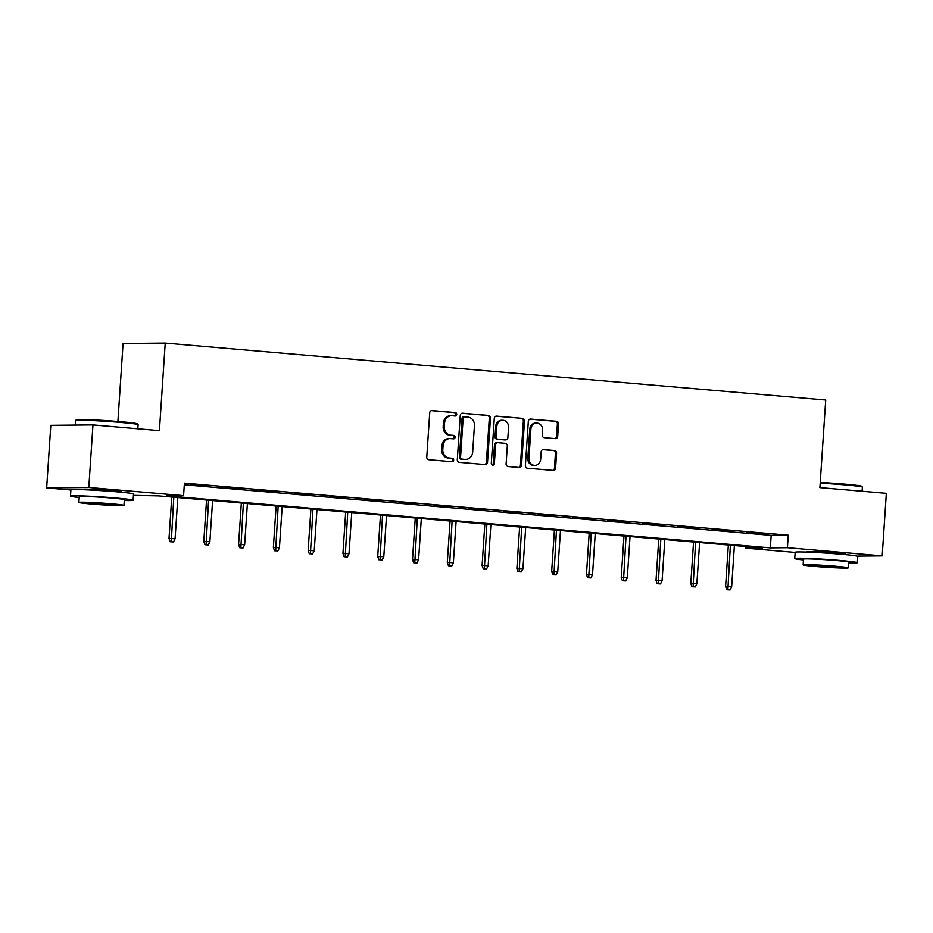 <?xml version="1.0" encoding="UTF-8"?>
<svg xmlns="http://www.w3.org/2000/svg" width="933" height="933" viewBox="0 0 933 933"><rect width="100%" height="100%" fill="white"/><g stroke="black" fill="none" stroke-linecap="round" stroke-linejoin="round"><path stroke-width="1.4" d="M456.738 414.439A1.726 1.539 89.4 0 0 455.327 412.584L432.072 410.578A2.461 2.193 89.4 0 0 429.716 412.853L426.778 457.053A2.461 2.193 89.4 0 0 428.807 459.701L452.062 461.707A1.726 1.539 89.4 0 0 452.283 458.266L449.274 458.01A7.884 7.021 89.4 0 1 442.802 449.543L443.047 445.857A7.884 7.021 89.4 0 1 449.963 438.58A7.884 7.021 89.4 0 1 450.569 438.603L453.578 438.86A1.726 1.539 89.4 0 0 453.8 435.431L450.791 435.163A7.884 7.021 89.4 0 1 444.318 426.708L444.563 423.022A7.884 7.021 89.4 0 1 451.479 415.745A7.884 7.021 89.4 0 1 452.085 415.768L455.094 416.025A1.726 1.539 89.4 0 0 456.738 414.439M454.499 415.966A1.726 1.539 89.4 0 0 454.184 412.596L431.419 410.637M451.467 461.66A1.726 1.539 89.4 0 0 451.152 458.278L449.274 458.01M452.983 438.813A1.726 1.539 89.4 0 0 452.668 435.443L450.791 435.163M808.246 552.161A19.57 0.758 3.8 0 1 807.022 551.811A19.57 0.758 3.8 0 1 835.443 553.012A19.57 0.758 3.8 0 1 846.091 554.4A19.57 0.758 3.8 0 1 844.82 554.587M83.982 489.708A19.57 0.758 3.8 0 1 82.757 489.359A19.57 0.758 3.8 0 1 111.179 490.571A19.57 0.758 3.8 0 1 121.826 491.959A19.57 0.758 3.8 0 1 120.555 492.146M555.345 438.627A2.461 2.193 89.4 0 0 557.701 436.352L558.529 423.955A2.461 2.193 89.4 0 0 556.5 421.308L530.667 419.08A2.461 2.193 89.4 0 0 528.323 421.354L525.384 465.555A2.461 2.193 89.4 0 0 527.413 468.203L553.234 470.43A2.461 2.193 89.4 0 0 555.59 468.156L556.581 453.181A2.461 2.193 89.4 0 0 554.552 450.534L543.507 449.578A2.461 2.193 89.4 0 0 541.152 451.852L540.662 459.281A6.589 5.866 89.4 0 1 534.866 465.369A6.589 5.866 89.4 0 1 528.953 458.266L530.877 429.168A6.589 5.866 89.4 0 1 536.673 423.081A6.589 5.866 89.4 0 1 542.586 430.171L542.271 435.023A2.461 2.193 89.4 0 0 544.301 437.67L555.345 438.627M70.896 489.977L46.65 487.889L50.802 425.331L92.962 424.912L159.403 430.649L165.223 343.076L825.717 400.012L819.897 487.597L886.35 493.324L882.198 555.881L857.054 556.126M92.962 424.912L88.798 487.469L183.568 495.645L166.482 495.808L770.331 547.881L787.429 547.706L882.198 555.881M184.291 484.763L771.171 535.367L788.257 535.192L184.407 483.131L183.568 495.645M788.257 535.192L787.429 547.706M490.455 418.089A2.461 2.193 89.4 0 0 488.425 415.442L462.605 413.214A2.461 2.193 89.4 0 0 460.249 415.477L457.31 459.689A2.461 2.193 89.4 0 0 459.339 462.336L485.16 464.564A2.461 2.193 89.4 0 0 487.516 462.29L490.455 418.089L489.312 418.101A2.461 2.193 89.4 0 0 487.283 415.453L461.952 413.261M496.636 416.141L522.468 418.369A2.461 2.193 89.4 0 1 524.486 421.016L521.547 465.229A2.461 2.193 89.4 0 1 519.203 467.491L508.147 466.547A2.461 2.193 89.4 0 1 506.118 463.899L507.307 445.962A2.461 2.193 89.4 0 0 505.289 443.327L497.954 442.685A2.461 2.193 89.4 0 0 495.598 444.959L494.362 463.619A1.726 1.539 89.4 0 1 491.294 463.363L494.28 418.416A2.461 2.193 89.4 0 1 496.636 416.141L496.263 416.153M165.223 343.076L123.074 343.484L117.896 421.471M190.239 484.705L206.473 485.825L190.239 484.705M225.028 487.702L241.262 488.822L225.028 487.702M259.817 490.7L276.04 491.831L259.817 490.7M294.606 493.697L310.829 494.828L294.606 493.697M329.384 496.694L345.618 497.825L329.384 496.694M364.173 499.703L380.396 500.823L364.173 499.703M398.962 502.7L415.185 503.82L398.962 502.7M433.752 505.698L449.974 506.817L433.752 505.698M468.529 508.695L484.763 509.826L468.529 508.695M503.319 511.692L519.541 512.823L503.319 511.692M538.108 514.689L554.33 515.821L538.108 514.689M572.885 517.698L589.12 518.818L572.885 517.698M607.675 520.696L623.909 521.815L607.675 520.696M642.464 523.693L658.686 524.812L642.464 523.693M677.253 526.69L693.476 527.821L677.253 526.69M712.031 529.687L728.265 530.819L712.031 529.687M746.82 532.685L763.054 533.816L746.82 532.685M46.65 487.889L88.798 487.469M795.161 552.429L745.269 548.126L762.366 547.951L158.505 495.889L133.419 495.365M745.385 546.493L745.269 548.126M771.171 535.367L770.331 547.881M451.479 415.745L450.347 415.756A7.884 7.021 89.4 0 0 443.42 423.034L444.563 423.022M449.659 435.175A7.884 7.021 89.4 0 1 443.175 426.719L443.42 423.034M449.963 438.58L448.831 438.592A7.884 7.021 89.4 0 0 441.904 445.869L443.047 445.857M448.143 458.021A7.884 7.021 89.4 0 1 441.659 449.554L441.904 445.869M484.682 464.517A2.461 2.193 89.4 0 0 486.373 462.301L489.312 418.101M464.774 416.853A1.726 1.539 89.4 0 0 463.13 418.451L460.552 457.252A1.726 1.539 89.4 0 0 461.975 459.106L465.147 459.374A7.884 7.021 89.4 0 0 465.742 459.398A7.884 7.021 89.4 0 0 472.669 452.12L474.43 425.6A7.884 7.021 89.4 0 0 467.958 417.133L464.774 416.853M464.517 416.864L463.643 416.864A1.726 1.539 89.4 0 0 461.998 418.462L463.13 418.451M465.742 459.398L464.611 459.409A7.884 7.021 89.4 0 1 464.004 459.386L460.832 459.118A1.726 1.539 89.4 0 1 459.421 457.263L461.998 418.462M495.983 416.2L522.468 418.369M518.713 467.456A2.461 2.193 89.4 0 0 520.416 465.24L523.355 421.028A2.461 2.193 89.4 0 0 521.325 418.381M496.811 442.697A2.461 2.193 89.4 0 0 494.467 444.971L493.219 463.631L494.362 463.619M492.274 465.101A1.726 1.539 89.4 0 0 493.219 463.631M508.543 427.361A6.589 5.866 89.4 0 0 502.63 420.27A6.589 5.866 89.4 0 0 496.834 426.358L496.158 436.609A2.461 2.193 89.4 0 0 498.187 439.256L505.511 439.886A2.461 2.193 89.4 0 0 507.867 437.612L508.543 427.361M502.63 420.27L501.488 420.282A6.589 5.866 89.4 0 0 495.703 426.369L496.834 426.358M504.753 439.898A2.461 2.193 89.4 0 1 504.38 439.898L497.044 439.268A2.461 2.193 89.4 0 1 495.015 436.621L495.703 426.369M536.673 423.081L535.53 423.092A6.589 5.866 89.4 0 0 529.746 429.18L530.877 429.168M534.866 465.369L533.734 465.38A6.589 5.866 89.4 0 1 527.81 458.278L529.746 429.18M552.744 470.384A2.461 2.193 89.4 0 0 554.447 468.168L555.438 453.193A2.461 2.193 89.4 0 0 553.421 450.546L542.854 449.636M554.867 438.58A2.461 2.193 89.4 0 0 556.558 436.364L557.386 423.967A2.461 2.193 89.4 0 0 555.357 421.319L530.014 419.139M170.144 541.746L173.515 541.933L170.144 541.746L169.013 538.423L175.077 538.749L177.818 497.557M171.287 541.735L173.795 497.207M169.013 538.423L171.765 497.032M175.077 538.749L173.515 541.933M75.538 420.48L76.331 419.78A30.614 1.19 3.8 0 1 120.754 421.716A30.614 1.19 3.8 0 1 137.384 423.827L138.096 424.632A31.372 1.213 -176.2 0 0 121.045 422.462A31.372 1.213 -176.2 0 0 75.538 420.48A31.372 1.213 -176.2 0 0 75.515 420.526L75.211 425.098M124.276 500.508A31.372 1.213 -176.2 0 0 133.092 500.251A31.372 1.213 -176.2 0 0 116.03 498.024A31.372 1.213 -176.2 0 0 70.488 496.088A31.372 1.213 -176.2 0 0 79.2 497.511M133.092 500.251L133.512 493.989A31.372 1.213 -176.2 0 0 116.45 491.773A31.372 1.213 -176.2 0 0 70.908 489.837L70.488 496.088M78.873 502.421L79.258 496.671A22.59 0.875 3.8 0 1 112.042 498.07A22.59 0.875 3.8 0 1 124.322 499.668L123.949 505.418A22.59 0.875 -176.2 0 0 111.657 503.82A22.59 0.875 -176.2 0 0 78.873 502.421A22.59 0.875 -176.2 0 0 91.154 504.018A22.59 0.875 -176.2 0 0 123.949 505.418M94.804 503.983L115.937 504.881L93.848 502.934L86.886 502.957L94.804 503.983M137.839 428.783L138.107 424.678A31.372 1.213 -176.2 0 0 138.096 424.632M820.235 482.466A30.614 1.19 3.8 0 1 845.03 484.157A30.614 1.19 3.8 0 1 861.66 486.28L862.36 487.073A31.372 1.213 -176.2 0 0 845.321 484.903A31.372 1.213 -176.2 0 0 820.189 483.177M848.54 562.949A31.372 1.213 -176.2 0 0 857.357 562.692A31.372 1.213 -176.2 0 0 840.295 560.476A31.372 1.213 -176.2 0 0 794.753 558.529A31.372 1.213 -176.2 0 0 803.465 559.963M857.357 562.692L857.777 556.441A31.372 1.213 -176.2 0 0 840.715 554.214A31.372 1.213 -176.2 0 0 795.173 552.278L794.753 558.529M803.138 564.873L803.523 559.112A22.59 0.875 3.8 0 1 836.306 560.511A22.59 0.875 3.8 0 1 848.598 562.109L848.214 567.859A22.59 0.875 -176.2 0 0 835.933 566.261A22.59 0.875 -176.2 0 0 803.138 564.873A22.59 0.875 -176.2 0 0 815.419 566.471A22.59 0.875 -176.2 0 0 848.214 567.859M819.069 566.436L840.201 567.334L818.113 565.386L811.15 565.398L819.069 566.436M862.104 491.236L862.372 487.131A31.372 1.213 -176.2 0 0 862.36 487.073M204.933 544.744L208.304 544.93L204.933 544.744L203.802 541.42L209.867 541.746L212.596 500.555M206.065 544.732L208.584 500.205M203.802 541.42L206.543 500.03M209.867 541.746L208.304 544.93M239.711 547.753L243.081 547.928L239.711 547.753L238.58 544.417L244.644 544.744L247.385 503.552M240.854 547.741L243.373 503.202M238.58 544.417L241.332 503.027M244.644 544.744L243.081 547.928M274.5 550.75L277.871 550.925L274.5 550.75L273.369 547.426L279.433 547.753L282.174 506.549M275.643 550.738L278.162 506.211M273.369 547.426L276.121 506.036M279.433 547.753L277.871 550.925M309.289 553.747L312.66 553.922L309.289 553.747L308.158 550.423L314.223 550.75L316.963 509.546M310.432 553.736L312.94 509.208M308.158 550.423L310.911 509.033M314.223 550.75L312.66 553.922M344.079 556.744L347.449 556.931L344.079 556.744L342.947 553.421L349.012 553.747L351.741 512.555M345.21 556.733L347.729 512.205M342.947 553.421L345.688 512.03M349.012 553.747L347.449 556.931M378.856 559.742L382.227 559.928L378.856 559.742L377.725 556.418L383.79 556.744L386.53 515.552M379.999 559.73L382.518 515.203M377.725 556.418L380.477 515.028M383.79 556.744L382.227 559.928M413.646 562.739L417.016 562.926L413.646 562.739L412.514 559.415L418.579 559.742L421.319 518.55M414.788 562.727L417.308 518.2M412.514 559.415L415.267 518.025M418.579 559.742L417.016 562.926M448.435 565.748L451.805 565.923L448.435 565.748L447.304 562.412L453.368 562.739L456.097 521.547M449.578 565.736L452.085 521.197M447.304 562.412L450.056 521.022M453.368 562.739L451.805 565.923M483.224 568.745L486.594 568.92L483.224 568.745L482.093 565.421L488.157 565.748L490.886 524.544M484.355 568.733L486.874 524.206M482.093 565.421L484.833 524.031M488.157 565.748L486.594 568.92M518.002 571.742L521.372 571.917L518.002 571.742L516.87 568.419L522.935 568.745L525.676 527.553M519.145 571.731L521.664 527.203M516.87 568.419L519.623 527.028M522.935 568.745L521.372 571.917M552.791 574.74L556.161 574.926L552.791 574.74L551.66 571.416L557.724 571.742L560.465 530.55M553.934 574.728L556.453 530.201M551.66 571.416L554.412 530.026M557.724 571.742L556.161 574.926M587.58 577.737L590.951 577.924L587.58 577.737L586.449 574.413L592.513 574.74L595.242 533.548M588.723 577.725L591.23 533.198M586.449 574.413L589.201 533.023M592.513 574.74L590.951 577.924M622.369 580.734L625.728 580.921L622.369 580.734L621.238 577.41L627.303 577.737L630.032 536.545M623.501 580.723L626.02 536.195M621.238 577.41L623.979 536.02M627.303 577.737L625.728 580.921M657.147 583.743L660.517 583.918L657.147 583.743L656.016 580.419L662.08 580.734L664.821 539.542M658.29 583.731L660.809 539.204M656.016 580.419L658.768 539.017M662.08 580.734L660.517 583.918M691.936 586.74L695.307 586.915L691.936 586.74L690.805 583.417L696.869 583.743L699.61 542.539M693.079 586.729L695.586 542.201M690.805 583.417L693.557 542.026M696.869 583.743L695.307 586.915M726.725 589.738L730.096 589.913L726.725 589.738L725.594 586.414L731.659 586.74L734.388 545.548M727.857 589.726L730.376 545.199M725.594 586.414L728.346 545.024M731.659 586.74L730.096 589.913M454.184 412.596L455.327 412.584M451.152 458.278L452.283 458.266M452.668 435.443L453.8 435.431M443.175 426.719L444.318 426.708M441.659 449.554L442.802 449.543M486.373 462.301L487.516 462.29M487.283 415.453L488.425 415.442M459.421 457.263L460.552 457.252M460.832 459.118L461.975 459.106M464.004 459.386L465.147 459.374M523.355 421.028L524.486 421.016M520.416 465.24L521.547 465.229M494.467 444.971L495.598 444.959M495.015 436.621L496.158 436.609M497.044 439.268L498.187 439.256M504.38 439.898L505.511 439.886M527.81 458.278L528.953 458.266M553.421 450.546L554.552 450.534M555.438 453.193L556.581 453.181M554.447 468.168L555.59 468.156M555.357 421.319L556.5 421.308M557.386 423.967L558.529 423.955M556.558 436.364L557.701 436.352M463.514 416.864L464.646 416.853M496.624 442.697L497.767 442.685M504.566 439.898L505.698 439.886M85.241 489.767L85.288 489.16M119.307 492.029L119.342 491.423M809.517 552.208L809.552 551.601M843.572 554.47L843.607 553.864"/></g></svg>
